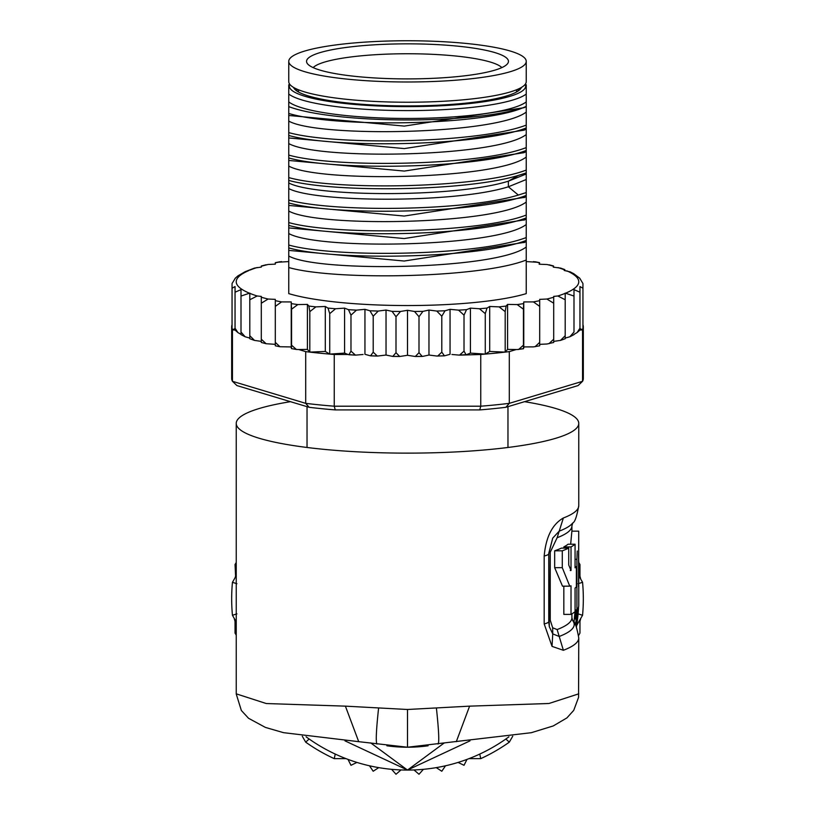 <?xml version="1.0" encoding="UTF-8"?>
<svg xmlns="http://www.w3.org/2000/svg" width="815" height="815" viewBox="0 0 815 815"><rect width="100%" height="100%" fill="white"/><g stroke="black" fill="none" stroke-linecap="round" stroke-linejoin="round"><path stroke-width="1.22" d="M526.245 61.37L526.245 81.612A118.746 20.619 180 0 1 417.851 102.15A118.746 20.619 180 0 1 407.5 102.232A118.746 20.619 180 0 1 288.755 81.612L288.755 61.37A118.746 20.619 0 0 0 407.5 81.989A118.746 20.619 0 0 0 417.851 81.908A118.746 20.619 0 0 0 526.245 61.37A118.746 20.619 0 0 0 407.5 40.75A118.746 20.619 0 0 0 397.149 40.831A118.746 20.619 0 0 0 288.755 61.37M407.5 43.837A100.948 17.533 0 0 0 398.698 43.908A100.948 17.533 0 0 0 307.072 63.152A100.948 17.533 0 0 0 407.5 78.902A100.948 17.533 0 0 0 416.302 78.831A100.948 17.533 0 0 0 507.928 63.152A100.948 17.533 0 0 0 407.5 43.837M313.154 67.604A95.681 16.616 180 0 1 399.156 53.81A95.681 16.616 180 0 1 407.5 53.749A95.681 16.616 0 0 1 501.846 67.604M524.524 401.673A171.262 29.737 180 0 1 578.762 423.393A171.262 29.737 180 0 1 407.5 453.13A171.262 29.737 180 0 1 236.238 423.393A171.262 29.737 180 0 1 290.476 401.673M578.762 693.83L548.933 703.498L469.603 706.147L407.5 709.488L345.397 706.147L266.281 703.539L236.238 693.84M345.397 706.147L358.712 741.67L407.5 747.223A148.432 148.432 0 0 1 386.891 745.786A148.432 148.432 0 0 0 407.5 747.223L531.339 732.695L553.222 725.951L566.914 717.903L573.75 710.334L578.558 697.365L578.762 637.962A171.262 29.737 180 0 1 563.369 650.289L557.134 629.557L552.672 627.795L550.237 620.154L550.237 552.254L548.75 553.354A22.83 3.963 180 0 1 548.801 553.609A22.83 3.963 180 0 1 544.186 556.003L544.186 623.903L552.03 646.377L552.753 633.897L549.31 626.704L548.76 621.753M544.186 556.003C545.907 537.004 552.295 524.33 563.369 517.983A171.262 29.737 0 0 0 578.762 505.657L578.762 423.393M563.369 650.289L552.03 646.377M376.948 744.044C375.674 741.986 376.224 729.985 378.598 708.052M407.5 747.223A148.432 148.432 0 0 0 428.109 745.786A148.432 148.432 0 0 1 407.5 747.223L407.5 709.488M438.052 744.044C439.366 742.516 438.816 730.515 436.402 708.052M456.298 741.67L469.603 706.147M578.762 637.962C576.837 627.132 574.83 621.356 572.731 620.643A166.698 28.943 180 0 1 559.212 636.464L552.753 633.897L552.672 627.795M548.75 553.354L552.723 538.104L559.212 531.146A166.698 28.943 0 0 0 572.731 522.975C574.83 522.272 576.837 516.496 578.762 505.657M550.237 552.254L557.134 537.727L563.369 517.983M563.827 586.168L563.827 614.388L571.02 614.388A171.262 29.737 -0 0 0 575.064 611.688L575.064 588.073A171.262 29.737 -0 0 0 576.368 586.892L576.368 566.649A171.262 29.737 180 0 1 575.064 567.841L575.064 544.226A171.262 29.737 180 0 1 571.02 546.926L571.02 570.531L568.727 564.978L568.727 548.108A171.262 29.737 180 0 1 562.279 550.808L562.279 567.678L569.756 586.158L571.02 585.822L571.02 614.388M568.727 548.108L561.423 548.108A164.416 28.545 0 0 1 554.669 550.808L554.669 567.678L562.503 586.168L569.756 586.168M575.064 544.226L568.055 544.226A164.416 28.545 0 0 1 563.827 546.926L563.827 548.108M571.886 531.166L570.653 544.226M554.669 550.808L562.279 550.808M570.266 570.531L571.02 570.531M563.827 546.926L571.02 546.926M575.064 566.649L576.368 566.649M575.064 609.905L576.908 609.905A171.262 29.737 0 0 0 578.762 605.545L578.762 585.302A171.262 29.737 180 0 1 578.579 586.688L578.599 553.956M576.908 609.905L576.908 559.304L575.064 559.304M577.234 550.981L576.908 559.304M571.916 531.166L578.732 531.166L578.67 560.7A171.262 29.737 180 0 1 578.762 561.688A171.262 29.737 180 0 1 578.701 562.482L578.701 582.725A171.262 29.737 -0 0 0 578.762 581.93L578.762 561.688M578.579 583.917A171.262 29.737 180 0 1 578.762 585.302M582.949 324.727A175.826 30.532 180 0 1 583.326 326.723L583.326 378.445A175.826 30.532 180 0 1 582.552 381.308L578.1 385.566L505.85 407.296A171.262 29.737 180 0 1 479.75 409.914L335.25 409.914A171.262 29.737 180 0 1 309.15 407.296L236.9 385.566L232.448 381.308A175.826 30.532 180 0 1 231.674 378.445L231.674 326.723A175.826 30.532 180 0 1 232.051 324.727M428.965 310.057L428.965 355.034L422.914 356.349L422.221 356.43L419.002 352.701L415.283 356.501L407.5 355.279L407.5 310.301L414.489 311.462L419.002 316.719L422.914 311.371L428.965 310.057L436.759 311.055L441.801 316.2L445.041 310.77L450.053 309.333L458.539 310.138L464.02 315.161L466.526 309.669L470.418 308.131L479.444 308.742L485.271 313.632L487.013 308.09L489.703 306.481L499.106 306.878L505.188 311.636L506.125 306.063L507.592 304.403L517.209 304.586L523.434 309.201L523.76 301.937L533.438 301.907L539.693 306.379L539.693 299.37L546.885 299.034L553.701 303.211L553.701 296.405L557.847 295.988L565.192 299.757L565.192 293.094L573.994 296.059L573.994 289.631L579.954 292.208L579.954 286.544L579.954 329.82L580.8 328.883L580.8 330.116L582.552 329.586L582.552 381.308L509.304 403.344L505.85 407.296M466.058 354.749L464.02 351.143L459.548 355.136L480.748 354.484A175.826 30.532 0 0 0 485.271 354.107A175.826 30.532 0 0 0 505.188 352.111A175.826 30.532 0 0 0 509.304 351.622L509.304 403.344A175.826 30.532 180 0 1 480.748 406.206L479.75 409.914M305.696 351.622A175.826 30.532 0 0 0 309.812 352.111L307.408 349.38L298.789 349.543L305.696 351.622L305.696 403.344L232.448 381.308L232.448 329.586L234.2 330.116L232.051 328.72A175.826 30.532 0 0 0 232.448 329.586M480.748 354.484L480.748 406.206L334.252 406.206A175.826 30.532 180 0 1 305.696 403.344L309.15 407.296M335.25 409.914L334.252 406.206L334.252 354.484L348.066 354.484L344.582 353.109L329.729 354.107A175.826 30.532 0 0 0 334.252 354.484M329.729 313.632L327.987 308.09L325.297 306.481L325.297 351.448L309.812 352.111A175.826 30.532 0 0 0 329.729 354.107L329.729 313.632L335.556 308.742L344.582 308.131L344.582 353.109M232.051 284.252L232.051 328.72A175.826 30.532 180 0 1 231.674 326.723M582.552 329.586A175.826 30.532 0 0 0 582.949 328.72L582.949 284.252M583.326 326.723A175.826 30.532 180 0 1 582.949 328.72L580.8 330.116M298.789 349.543L296.375 349.472L291.566 345.183L291.444 348.596L291.291 347.292L290.038 346.915L279.963 346.732L275.307 342.361L275.307 345.805L279.963 346.732M232.051 288.245L235.046 286.544L235.046 329.82L234.2 328.883L234.2 330.116M235.046 278.659L232.051 283.559M451.938 354.484L459.548 355.136M363.062 354.484L355.452 355.136L350.98 351.143L348.942 354.749L348.066 354.484M466.934 354.484L470.418 353.109L485.271 354.107L485.271 313.632M470.418 308.131L470.418 353.109M489.703 306.481L489.703 351.448L505.188 352.111L505.188 311.636M485.271 354.107L489.703 351.448M507.592 304.403L507.592 349.38L517.209 349.564L523.525 348.728L523.434 345.183L518.625 349.472M505.188 352.111L507.592 349.38M509.304 351.622L516.211 349.543M523.434 345.183L523.434 309.201M523.76 301.937L523.76 346.915L533.438 346.884L539.693 345.805L539.693 342.361L535.037 346.732M523.556 348.596L523.76 346.915M523.709 347.292L524.962 346.915M539.693 342.361L539.693 306.379M533.438 301.907A171.262 29.737 0 0 0 539.693 300.654L539.693 344.338L546.885 344.012L553.701 342.463L553.701 339.193L548.913 343.716M553.701 339.193L553.701 303.211M546.885 299.034A171.262 29.737 0 0 0 553.701 297.241L553.701 341.383L560.506 340.405L565.192 338.745M565.192 338.327L565.192 335.729L560.506 340.405M565.192 335.729L565.192 299.757M557.847 295.988A171.262 29.737 0 0 0 565.192 293.349L565.192 338.072L569.858 336.778L573.994 332.041L573.994 296.059M573.994 289.631L573.994 332.041M579.954 329.82L579.954 328.19L577.091 332.591L573.994 334.344M579.954 328.19L579.954 292.208M579.954 286.544L582.949 288.245M407.5 355.279L399.717 356.501L395.998 352.701L392.779 356.43L386.035 355.034L386.035 310.057L392.086 311.371L395.998 316.719L400.511 311.462L407.5 310.301M364.947 354.301L364.947 309.333L369.959 310.77L373.199 316.2L378.241 311.055L386.035 310.057M344.582 308.131L348.474 309.669L350.98 315.161L356.461 310.138L364.947 309.333M235.046 286.544L235.046 292.208L241.006 289.631L241.006 296.059L249.808 293.094L249.808 299.757L257.153 295.988L261.299 296.405L261.299 303.211L268.115 299.034L275.307 299.37L275.307 306.379L281.562 301.907L291.24 301.937L291.566 309.201L297.791 304.586L307.408 304.403L308.875 306.063L309.812 311.636L315.894 306.878L325.297 306.481M288.755 261.574L278.435 262.206M281.562 261.595A171.262 29.737 0 0 0 275.307 262.848L275.307 264.142L268.115 264.468L264.162 265.476M268.115 264.468A171.262 29.737 0 0 0 261.299 266.261L261.299 267.096L254.494 268.074L245.142 271.701L237.909 275.888L235.046 278.435M536.565 262.206L526.245 261.574M550.93 265.496L547.11 264.529L539.163 264.213L539.52 262.644L539.673 264.233M582.949 283.559L579.74 278.21L573.689 273.667L570.205 271.864L564.225 270.478L564.775 269.571L560.659 268.115L553.273 267.137L553.528 265.965L553.66 267.177M564.775 269.571L565.09 270.611M579.74 278.21L579.883 278.73M573.689 273.667L573.882 274.227M395.998 352.701L395.998 316.719M419.002 352.701L419.002 316.719M428.965 355.034L436.759 356.033L444.46 355.839L441.801 352.172L437.655 356.074M441.801 352.172L441.801 316.2M450.053 309.333L450.053 354.301M449.432 354.484L444.46 355.839M464.02 351.143L464.02 315.161M257.153 295.988A171.262 29.737 0 0 1 249.808 293.349L249.808 338.072L245.142 336.778L241.006 332.041L241.006 334.344L237.909 332.591L235.046 328.19L235.046 329.82M281.562 301.907A171.262 29.737 0 0 1 275.307 300.654L275.307 344.338L266.087 343.716L261.299 339.193L261.299 342.219M268.115 299.034A171.262 29.737 0 0 1 261.299 297.241L261.299 341.383L254.494 340.405L249.808 335.729L249.808 338.327M386.035 355.034L377.345 356.074L373.199 352.172L373.199 316.2M373.199 352.172L370.54 355.839L365.568 354.484M350.98 351.143L350.98 315.161M526.245 269.887L526.245 293.624A137.012 23.788 180 0 1 407.5 305.544A137.012 23.788 180 0 1 288.755 293.624L288.755 113.458C335.749 127.812 481.441 125.571 522.802 107.835L526.245 106.429L526.245 125.103C479.067 143.318 335.78 145.773 288.755 132.601L288.755 126.977M329.729 354.107L325.297 351.448M309.812 352.111L309.812 311.636M307.408 304.403L307.408 349.38M291.566 345.183L291.566 309.201M291.24 301.937L291.24 346.915L290.038 346.915M296.375 349.472L291.444 348.596M275.307 342.361L275.307 306.379M261.299 339.193L261.299 303.211M249.808 335.729L249.808 299.757M241.006 332.041L241.006 296.059M241.006 289.631L241.006 334.344M235.046 328.19L235.046 292.208M526.245 255.034L526.245 254.036L526.245 255.034M526.245 232.55L526.245 225.959M526.245 210.056L526.245 203.465M526.245 187.572L526.245 180.981M526.245 165.088L526.245 158.497M526.245 142.594L526.245 136.003M526.245 119.122L526.245 113.519M526.245 106.429L526.245 84.933M288.755 135.463C335.271 148.676 480.239 146.068 526.245 127.955L526.245 125.103M526.245 127.955L526.245 147.586C480.239 165.7 335.271 168.308 288.755 155.095L288.755 149.471M288.755 157.947C335.036 171.069 479.098 168.705 526.245 150.439L526.245 147.586M526.245 150.439L526.245 170.07C479.098 188.336 335.036 190.7 288.755 177.578L288.755 171.955M288.755 180.431C333.396 192.809 465.742 191.576 518.34 175.429L526.245 172.933L526.245 170.07M526.245 172.933L526.245 192.564L518.34 195.06C465.742 211.207 333.396 212.44 288.755 200.062L288.755 194.439M288.755 202.925C334.761 216.067 479.719 213.632 526.245 195.417L526.245 192.564M526.245 195.417L526.245 215.048C479.719 233.263 334.761 235.698 288.755 222.556L288.755 216.933M288.755 225.409C335.943 238.591 479.23 236.106 526.245 217.911L526.245 215.048M526.245 217.911L526.245 237.542C479.23 255.737 335.943 258.223 288.755 245.04L288.755 239.416M288.755 247.903C334.659 261.075 480.31 258.538 526.245 240.394L526.245 237.542M526.245 240.394L526.245 260.026C480.31 278.17 334.659 280.706 288.755 267.534M526.245 293.624L526.245 260.026M526.245 129.025L524.167 130.156L404.332 148.585L288.755 137.959M526.245 106.541L524.147 107.672L404.322 126.091L288.755 115.475M526.245 151.519L524.167 152.639L404.342 171.069L288.755 160.453M526.245 174.003L508.366 181.175C454.658 198.086 314.02 196.792 288.755 182.937M288.755 109.933L288.755 112.602M526.245 112.062C496.987 134.73 318.013 137.735 288.755 121.089M526.245 134.546C496.987 157.214 318.013 160.229 288.755 143.572M526.245 157.03C496.987 179.708 318.013 182.713 288.755 166.056M526.245 179.524L508.366 186.788C454.658 203.699 314.02 202.405 288.755 188.55M526.245 101.895A121.598 21.119 180 0 1 407.5 118.46A121.598 21.119 180 0 1 288.755 101.895L288.755 106.602A130.156 22.606 0 0 0 403.557 119.937A130.156 22.606 0 0 0 522.802 107.835M288.755 113.458L288.755 106.602M288.755 84.933L288.755 101.895M526.245 202.008C496.987 224.675 318.013 227.691 288.755 211.034M526.245 224.502C496.987 247.169 318.013 250.174 288.755 233.528M526.245 246.986C496.987 269.653 318.013 272.668 288.755 256.012M524.656 197.342L404.22 216.046L288.755 205.431M524.656 219.836L404.22 238.54L288.755 227.915M524.656 242.32L404.23 261.024L288.755 250.399M526.245 94.031A121.598 21.119 180 0 1 407.5 110.596A121.598 21.119 180 0 1 288.755 94.031M289.783 84.312A118.175 20.518 0 0 0 407.5 106.622A118.175 20.518 0 0 0 525.217 84.312M521.427 87.419A114.171 19.825 180 0 1 519.889 89.599A114.171 19.825 180 0 1 407.5 105.93A114.171 19.825 180 0 1 295.112 89.599A114.171 19.825 180 0 1 293.573 87.419M297.21 91.239A110.748 19.234 180 0 1 296.752 89.477A110.748 19.234 180 0 1 296.782 89.059M518.218 89.059A110.748 19.234 180 0 1 518.248 89.477A110.748 19.234 180 0 1 517.79 91.239M236.9 613.868L232.448 615.284A175.826 175.826 0 0 1 232.448 582.307L236.9 583.723M578.1 583.723L582.552 582.307A175.826 175.826 0 0 1 582.552 615.284L578.1 613.868M335.25 754.079L334.252 758.643A175.826 175.826 0 0 1 305.696 742.159L309.15 739.001M505.85 739.001L509.304 742.159A175.826 175.826 0 0 1 480.748 758.643L479.75 754.079M480.748 758.643L468.982 758.643M346.018 758.643L334.252 758.643M582.552 615.284L576.674 625.472A171.262 171.262 0 0 1 576.439 626.908A171.262 171.262 0 0 0 578.568 606.961M512.737 736.22L509.304 742.159M578.762 575.747L582.552 582.307M305.696 742.159L302.273 736.22M236.238 621.855L232.448 615.284M232.448 582.307L236.238 575.747M356.939 762.422L350.98 765.295L348.005 759.397M378.731 767.628L373.199 771.245L369.47 765.784A171.262 171.262 0 0 0 378.731 767.628M401.011 769.941L395.998 774.25L391.597 769.319M423.403 769.319L419.002 774.25L413.989 769.941M445.53 765.784L441.801 771.245L436.27 767.628M466.995 759.397L464.02 765.295L458.061 762.422M580.8 618.32L579.954 621.499L579.954 633.102L578.64 635.374M578.762 562.442L579.954 564.5L579.954 576.093L580.8 579.282M235.066 577.774L235.576 576.164L235.046 564.5L236.238 562.493M236.238 635.16L235.046 633.102L235.046 621.499L234.2 618.32M576.653 609.905A169.52 169.52 0 0 1 576.46 612.503C575.4 621.336 575.196 621.336 575.848 612.503A168.909 168.909 0 0 0 576.042 609.905M576.46 612.503C575.4 621.336 575.196 621.336 575.848 612.503L576.46 612.503M575.145 609.905A168.012 168.012 0 0 1 575.064 611.046M575.013 611.729A168.012 168.012 0 0 1 574.952 612.503L573.974 622.375M575.512 624.973L577.101 612.503A170.152 170.152 0 0 0 577.326 609.386M577.662 608.907A170.467 170.467 0 0 1 575.838 625.625M576.124 626.205A170.844 170.844 0 0 0 578.08 608.194M578.192 607.97L577.917 612.503A170.967 170.967 0 0 1 576.225 626.419M576.368 626.745A171.17 171.17 0 0 0 578.12 612.503L578.446 607.338M370.723 742.913L407.5 770.063L444.277 742.913M345.01 740.866L407.5 770.063L469.99 740.866M508.927 736.801A171.262 171.262 0 0 1 306.083 736.801M544.186 623.903A22.83 3.963 0 0 0 548.801 621.519L548.801 621.519A22.83 3.963 0 0 0 548.75 621.264L548.75 553.864M552.723 538.104L548.801 553.609L549.3 626.643M557.134 629.557A164.416 28.545 -0 0 0 571.916 617.729L571.916 613.868M550.237 620.154A11.42 1.987 0 0 0 548.801 620.928M572.731 522.975L571.916 525.899A164.416 28.545 180 0 1 557.134 537.727M554.669 567.678L562.279 567.678M392.086 311.371A171.262 29.737 0 0 0 400.511 311.462M369.959 310.77A171.262 29.737 0 0 0 378.241 311.055M348.474 309.669A171.262 29.737 0 0 0 356.461 310.138M327.987 308.09A171.262 29.737 0 0 0 335.556 308.742M308.875 306.063A171.262 29.737 0 0 0 315.894 306.878M291.444 303.618A171.262 29.737 0 0 0 297.791 304.586M414.489 311.462A171.262 29.737 0 0 0 422.914 311.371M436.759 311.055A171.262 29.737 0 0 0 445.041 310.77M458.539 310.138A171.262 29.737 0 0 0 466.526 309.669M479.444 308.742A171.262 29.737 0 0 0 487.013 308.09M499.106 306.878A171.262 29.737 0 0 0 506.125 306.063M517.209 304.586A171.262 29.737 0 0 0 523.556 303.618M257.153 267.514A171.262 29.737 0 0 0 249.808 270.152M248.758 270.59A171.262 29.737 0 0 0 248.758 292.911M539.448 262.797A171.262 29.737 0 0 0 533.438 261.595M553.446 266.189A171.262 29.737 0 0 0 547.11 264.529M564.489 269.867A171.262 29.737 0 0 0 558.081 267.585M566.242 292.911A171.262 29.737 0 0 0 566.904 270.875M354.484 355.004A171.262 29.737 180 0 1 349.39 354.698M295.02 349.156A171.262 29.737 180 0 1 291.495 348.606M443.9 355.788A171.262 29.737 180 0 1 438.521 355.972M421.559 356.369A171.262 29.737 180 0 1 416.037 356.43M398.953 356.43A171.262 29.737 180 0 1 393.441 356.369M376.479 355.972A171.262 29.737 180 0 1 371.1 355.788M465.62 354.698A171.262 29.737 180 0 1 460.516 355.004M523.505 348.606A171.262 29.737 180 0 1 519.98 349.156M518.34 175.429L508.366 181.175L508.366 186.788L518.34 195.06M574.015 612.503L574.952 612.503M507.969 447.476L507.969 406.654M516.537 91.983L516.537 89.772M298.463 91.983L298.463 89.772M307.031 447.476L307.031 406.654M358.712 741.67L283.488 732.654L265.405 727.408L248.544 718.28L241.352 710.486L236.238 694.023L236.238 423.393M572.731 620.643L571.916 617.729M571.916 531.36L571.916 525.899M279.963 261.747L275.307 262.674M266.087 264.763L261.299 266.016M535.037 261.747L539.52 262.644M549.066 264.804L553.528 265.965M399.717 356.501L392.779 356.43M377.345 356.074L370.54 355.839M355.452 355.136L348.942 354.749M415.283 356.501L422.221 356.43M266.087 343.716L261.299 342.463M254.494 340.405L249.808 338.745M245.142 336.778L241.006 334.629M237.909 332.591L235.046 330.044M526.235 196.384L524.076 197.658M526.235 218.878L524.076 220.152M526.235 241.362L524.076 242.636M526.235 196.486L524.167 197.617M526.235 241.464L524.167 242.585M526.235 218.98L524.167 220.101M289.58 84.037L288.755 84.831M525.42 84.037L526.245 84.831M577.091 332.591L579.954 330.044M573.994 334.629L569.858 336.778"/></g></svg>
